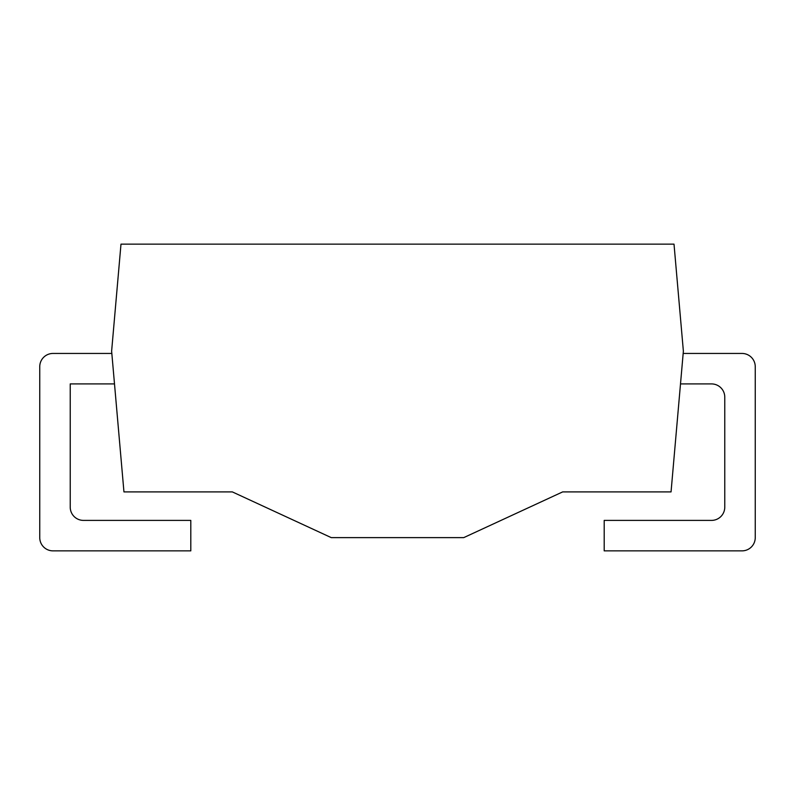 <?xml version="1.0" encoding="UTF-8"?>
<svg xmlns="http://www.w3.org/2000/svg" width="795" height="795" viewBox="0 0 795 795"><rect width="100%" height="100%" fill="white"/><g stroke="black" fill="none" stroke-linecap="round" stroke-linejoin="round"><path stroke-width="1.19" d="M683.372 351.122L674.011 244.135L120.989 244.135L111.628 351.122L123.95 491.906L232.349 491.906L331.247 537.619L463.753 537.619L562.651 491.906L671.05 491.906L683.372 351.122M111.837 353.447L52.997 353.447A13.247 13.247 0 0 0 39.75 366.694L39.75 537.619A13.247 13.247 0 0 0 52.997 550.865L190.8 550.865L190.8 520.397L83.475 520.397A13.247 13.247 0 0 1 70.228 507.14L70.228 383.915L114.5 383.915M680.5 383.915L711.525 383.915A13.247 13.247 0 0 1 724.772 397.172L724.772 507.14A13.247 13.247 0 0 1 711.525 520.397L604.2 520.397L604.2 550.865L742.003 550.865A13.247 13.247 0 0 0 755.25 537.619L755.25 366.694A13.247 13.247 0 0 0 742.003 353.447L683.163 353.447"/></g></svg>
